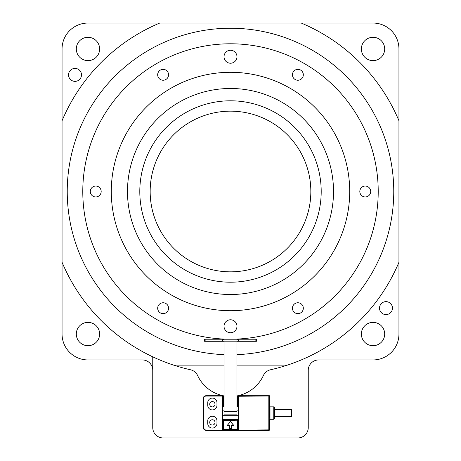 <?xml version="1.0" encoding="UTF-8"?>
<svg xmlns="http://www.w3.org/2000/svg" width="461" height="461" viewBox="0 0 461 461"><rect width="100%" height="100%" fill="white"/><g stroke="black" fill="none" stroke-linecap="round" stroke-linejoin="round"><path stroke-width="0.69" d="M230.5 339.215A147.716 147.716 0 0 1 82.784 191.499A147.716 147.716 0 0 1 230.5 43.783A147.716 147.716 0 0 1 378.216 191.499A147.716 147.716 0 0 1 230.5 339.215M209.703 337.74L210.325 337.832L209.703 337.74M211.04 337.925L211.904 338.04M212.832 338.155L213.691 338.253M213.662 338.253L212.809 338.149M211.893 338.04L211.029 337.925M247.338 338.253L248.191 338.149M249.107 338.04L249.971 337.925M250.68 337.827L251.297 337.74L250.675 337.832M249.96 337.925L249.096 338.04M248.168 338.155L247.309 338.253M230.5 111.159A80.335 80.335 0 0 0 150.165 191.499A80.335 80.335 0 0 0 230.5 271.834A80.335 80.335 0 0 0 310.835 191.499A80.335 80.335 0 0 0 230.5 111.159M230.5 282.201A90.702 90.702 0 0 1 139.798 191.499A90.702 90.702 0 0 1 230.5 100.798A90.702 90.702 0 0 1 321.202 191.499A90.702 90.702 0 0 1 230.5 282.201M230.5 88.483A103.016 103.016 0 0 0 127.484 191.499A103.016 103.016 0 0 0 230.5 294.516A103.016 103.016 0 0 0 333.516 191.499A103.016 103.016 0 0 0 230.5 88.483M230.5 72.291A119.209 119.209 0 0 0 111.291 191.499A119.209 119.209 0 0 0 230.5 310.708A119.209 119.209 0 0 0 349.709 191.499A119.209 119.209 0 0 0 230.5 72.291M303.321 74.791A5.44 5.44 0 0 0 297.881 69.352A5.44 5.44 0 0 0 292.435 74.791A5.44 5.44 0 0 0 297.881 80.237A5.44 5.44 0 0 0 303.321 74.791M165.845 70.084A5.44 5.44 0 0 0 158.405 72.072A5.44 5.44 0 0 0 160.399 79.505A5.44 5.44 0 0 0 167.833 77.517A5.44 5.44 0 0 0 165.845 70.084M93.018 186.786A5.44 5.44 0 0 0 91.03 194.219A5.44 5.44 0 0 0 98.464 196.213A5.44 5.44 0 0 0 100.452 188.78A5.44 5.44 0 0 0 93.018 186.786M157.679 308.202A5.44 5.44 0 0 0 163.119 313.641A5.44 5.44 0 0 0 168.565 308.202A5.44 5.44 0 0 0 163.119 302.762A5.44 5.44 0 0 0 157.679 308.202M295.155 312.915A5.44 5.44 0 0 0 302.595 310.921A5.44 5.44 0 0 0 300.601 303.488A5.44 5.44 0 0 0 293.167 305.482A5.44 5.44 0 0 0 295.155 312.915M367.982 196.213A5.44 5.44 0 0 0 369.97 188.78A5.44 5.44 0 0 0 362.536 186.786A5.44 5.44 0 0 0 360.548 194.219A5.44 5.44 0 0 0 367.982 196.213M236.977 56.738A6.477 6.477 0 0 0 230.5 50.261A6.477 6.477 0 0 0 224.023 56.738A6.477 6.477 0 0 0 230.5 63.22A6.477 6.477 0 0 0 236.977 56.738M236.977 326.255A6.477 6.477 0 0 0 230.5 319.778A6.477 6.477 0 0 0 224.023 326.255A6.477 6.477 0 0 0 230.5 332.733A6.477 6.477 0 0 0 236.977 326.255M301.246 23.05L373.035 23.05A25.914 25.914 0 0 1 398.949 48.964L398.949 334.029A25.914 25.914 0 0 1 373.035 359.943L318.609 359.943A10.367 10.367 0 0 0 308.248 370.31L308.248 427.583A10.367 10.367 0 0 1 297.881 437.95L163.119 437.95A10.367 10.367 0 0 1 152.752 427.583L152.752 370.31A10.367 10.367 0 0 0 142.391 359.943L87.965 359.943A25.914 25.914 0 0 1 62.051 334.029L62.051 48.964A25.914 25.914 0 0 1 87.965 23.05L301.246 23.05A182.7 182.7 0 0 1 398.949 120.753M99.628 48.964A11.663 11.663 0 0 0 87.965 37.301A11.663 11.663 0 0 0 76.307 48.964A11.663 11.663 0 0 0 87.965 60.627A11.663 11.663 0 0 0 99.628 48.964M81.488 74.878A6.477 6.477 0 0 0 75.01 68.401A6.477 6.477 0 0 0 68.533 74.878A6.477 6.477 0 0 0 75.01 81.361A6.477 6.477 0 0 0 81.488 74.878M62.051 120.753A182.7 182.7 0 0 1 159.754 23.05M398.949 262.246A182.7 182.7 0 0 1 287.353 365.129L236.977 365.129M224.023 365.129L173.647 365.129A182.7 182.7 0 0 1 62.051 262.246M393.763 191.499A163.263 163.263 0 0 0 230.5 28.23A163.263 163.263 0 0 0 67.237 191.499A163.263 163.263 0 0 0 224.023 354.636A163.263 163.263 0 0 1 67.237 191.499A163.263 163.263 0 0 1 230.5 28.23A163.263 163.263 0 0 1 393.763 191.499A163.263 163.263 0 0 1 236.977 354.636A163.263 163.263 0 0 0 393.763 191.499M287.353 365.129A182.7 182.7 0 0 1 270.526 369.762A10.367 10.367 0 0 0 263.398 375.502A36.281 36.281 0 0 1 236.977 395.901M224.023 395.901A36.281 36.281 0 0 1 197.602 375.502A10.367 10.367 0 0 0 190.474 369.762A182.7 182.7 0 0 1 173.647 365.129M99.628 334.029A11.663 11.663 0 0 0 87.965 322.372A11.663 11.663 0 0 0 76.307 334.029A11.663 11.663 0 0 0 87.965 345.692A11.663 11.663 0 0 0 99.628 334.029M384.693 334.029A11.663 11.663 0 0 0 373.035 322.372A11.663 11.663 0 0 0 361.372 334.029A11.663 11.663 0 0 0 373.035 345.692A11.663 11.663 0 0 0 384.693 334.029M392.467 308.115A6.477 6.477 0 0 0 385.99 301.638A6.477 6.477 0 0 0 379.512 308.115A6.477 6.477 0 0 0 385.99 314.592A6.477 6.477 0 0 0 392.467 308.115M215.016 404.262A2.657 2.657 0 0 0 212.36 401.606A2.657 2.657 0 0 0 209.703 404.262A2.657 2.657 0 0 0 212.36 406.919A2.657 2.657 0 0 0 215.016 404.262M215.016 422.403A2.657 2.657 0 0 0 212.36 419.746A2.657 2.657 0 0 0 209.703 422.403A2.657 2.657 0 0 0 212.36 425.059A2.657 2.657 0 0 0 215.016 422.403M384.693 48.964A11.663 11.663 0 0 0 373.035 37.301A11.663 11.663 0 0 0 361.372 48.964A11.663 11.663 0 0 0 373.035 60.627A11.663 11.663 0 0 0 384.693 48.964M152.752 356.831L152.752 427.583L152.752 356.831M163.119 437.95L225.06 437.95L163.119 437.95M235.94 437.95L297.881 437.95L235.94 437.95M270.008 419.291L270.008 406.85L273.776 406.85L273.776 419.291L270.008 419.291L269.23 420.069L269.374 395.711L237.968 395.711M223.049 395.711L205.883 395.711C204.309 395.866 203.451 396.731 203.295 398.304L203.295 427.837L204.05 429.669L205.883 430.43L269.109 430.43L269.374 430.171L268.826 430.148L269.374 430.171L269.374 420.069A0.778 0.778 0.4 0 1 270.152 419.291M269.23 420.069L269.23 428.154M223.504 419.55L223.504 420.213L237.496 420.213L237.496 419.55L231.71 419.55L231.56 420.075L229.44 420.075L229.29 419.55L223.504 419.55L222.778 420.276L222.778 415.666L238.475 415.666L237.703 429.865L238.245 430.148L268.826 430.148L269.086 395.999L238.498 396.258L269.374 395.711M238.504 395.999L238.222 405.421L238.475 410.872L238.925 410.884L238.925 415.655L238.475 415.638M238.498 396.258L238.498 410.884M236.977 396.402L237.836 396.402L237.962 405.68L237.962 396.276L236.977 396.662M237.836 405.588L237.496 406.59L238.475 405.611M224.023 405.928L223.038 405.68L223.297 396.276L222.778 396.535L222.519 405.617L224.023 406.59M204.16 429.566L205.986 430.067L222.323 430.067L222.323 396.08L205.986 396.074C204.575 396.218 203.797 396.99 203.658 398.408L203.295 398.304L203.295 427.837L204.16 429.566L205.883 430.43M207.744 422.714L207.744 423.44A4.61 4.61 0 0 0 212.36 428.05A4.61 4.61 0 0 0 216.97 423.44L216.97 422.714A4.65 4.65 0 0 0 216.97 421.567L216.97 420.847A4.61 4.61 0 0 0 212.36 416.231A4.61 4.61 0 0 0 207.744 420.847L207.744 421.567A4.65 4.65 0 0 0 207.744 422.714L207.744 421.567M217.01 404.003A4.65 4.65 0 0 0 216.97 403.427L216.97 402.707A4.61 4.61 0 0 0 212.36 398.091A4.61 4.61 0 0 0 207.744 402.707L207.744 403.427A4.65 4.65 0 0 0 207.744 404.574L207.744 405.3A4.61 4.61 0 0 0 212.36 409.91A4.61 4.61 0 0 0 216.97 405.3L216.97 404.574A4.65 4.65 0 0 0 217.01 404.003M222.778 420.276L222.577 430.326L205.986 430.067M205.883 395.711L222.577 395.815L222.323 396.08L222.778 396.535M222.778 420.72L223.504 420.213M223.337 420.392L223.424 429.738L223.164 420.553M237.496 420.213L223.424 420.472M238.475 420.53L237.496 419.55M229.29 419.55L231.71 419.55M222.778 405.87L222.778 410.872L224.023 410.872L222.392 410.872L222.392 415.666L238.216 415.666L238.216 410.872L236.977 410.872L238.475 410.872L238.475 415.666L238.925 415.655M238.475 410.941L238.925 410.901M237.496 406.59L236.977 406.59M223.504 405.928L223.504 406.59M223.337 405.755L224.023 405.668M237.663 405.755L237.576 396.662M224.023 396.402L223.164 396.662L223.297 396.276M222.778 429.606L223.297 429.865L223.038 420.461M231.606 425.578L231.606 428.43L229.394 428.43L229.394 425.578L227.094 425.578L230.5 421.625L233.762 425.509L231.537 425.509L233.906 425.578L230.5 421.515L227.094 425.578M237.663 420.392L237.576 429.738L223.297 429.865M238.498 415.655L238.498 429.883L238.222 420.72M238.245 430.148L268.826 429.888L268.826 396.258M231.606 428.43L231.537 425.509M231.537 428.361L229.463 428.361L229.463 425.509L227.238 425.509M273.776 419.291L274.554 418.513L274.554 407.628L274.554 417.476M273.776 406.85L274.554 407.628L274.554 409.702L291.657 409.702L291.657 416.439L274.554 416.439L274.554 418.513M269.23 406.072L270.008 406.85M269.23 397.987L269.374 406.072A0.778 0.778 0 0 0 270.152 406.85M269.374 397.987L269.23 397.601M269.23 428.546L269.374 428.154M216.97 421.567L216.97 422.714M216.97 404.574L216.97 403.427M207.744 403.427L207.744 404.574M231.537 420.075L231.537 419.614L229.463 419.614L229.463 420.075M236.977 341.284L256.414 341.284L256.414 339.215L238.274 339.215L236.977 339.561L236.977 414.111L224.023 414.111L224.023 339.561L222.726 339.215L204.586 339.215L204.586 341.284L224.023 341.284M222.888 339.215L238.101 339.215M236.977 414.111L235.68 414.111M225.32 414.111L224.023 414.111M223.038 396.276L222.577 395.815M203.658 398.408L203.658 427.733L203.399 398.408C203.555 396.835 204.419 395.97 205.986 395.815L205.986 396.08M203.658 427.733L204.338 429.381M222.519 410.872L222.519 405.617M222.519 420.524L222.519 415.666M223.038 429.606L237.576 429.479L237.576 420.472M236.977 405.668L237.576 405.668M237.496 405.928L236.977 405.928M224.023 396.662L223.424 396.662L223.424 405.668M223.164 405.588L223.038 396.535M222.577 430.326L223.038 429.865M237.962 429.606L237.576 429.479L237.703 429.865M222.651 410.872L222.651 415.666M255.117 341.284L255.117 339.215M205.883 339.215L205.883 341.284M222.726 341.284L222.726 339.215M236.977 341.803L224.023 341.803M238.274 339.215L238.274 341.284M224.023 411.517L236.977 411.517M269.115 430.43L237.277 430.43"/></g></svg>
